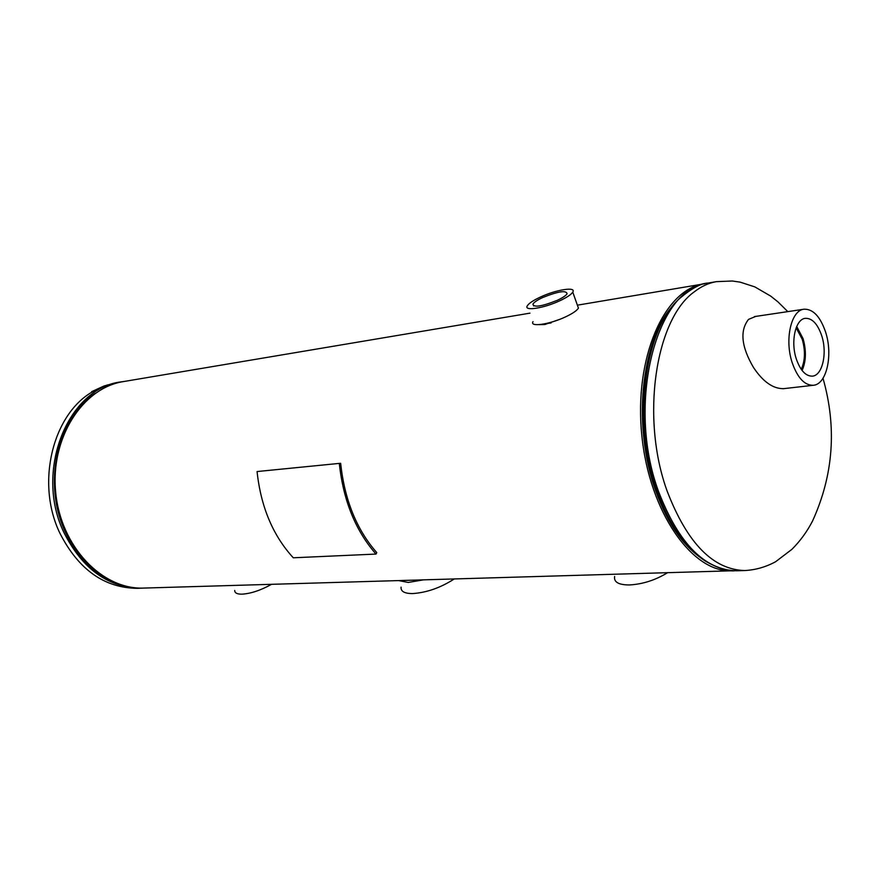 <?xml version="1.0" encoding="UTF-8"?>
<svg xmlns="http://www.w3.org/2000/svg" width="875" height="875" viewBox="0 0 875 875"><rect width="100%" height="100%" fill="white"/><g stroke="black" fill="none" stroke-linecap="round" stroke-linejoin="round"><path stroke-width="1.31" d="M559.737 319.342L544.775 324.538L539.098 324.647M704.441 560.164C675.511 542.905 650.584 494.714 644.055 439.939C637.503 385.164 650.18 330.498 674.078 304.434C641.462 337.914 631.925 425.808 655.638 490.722C667.898 524.431 684.173 547.575 704.441 560.164M733.152 570.752L144.047 588.066C102.463 589.98 60.856 546.941 55.716 492.581C50.105 438.266 82.458 387.866 123.605 381.555L529.955 313.152M732.123 570.795C692.3 573.158 649.163 511.941 641.78 434.963C633.927 358.039 664.223 289.483 703.73 283.905L704.867 283.73M784.306 388.577L783.683 388.664C773.117 388.861 763.066 381.817 753.528 367.533C741.333 346.763 739.67 330.717 748.53 319.386L755.814 316.378M542.752 297.511C537.348 300.037 534.067 302.236 532.919 304.117C533.717 307.738 541.877 306.458 557.386 300.267C562.636 297.806 565.863 295.652 567.077 293.814C566.42 290.073 558.305 291.298 542.752 297.511M533.017 321.639C529.309 327.348 549.587 324.483 565.589 316.859C572.6 313.545 576.877 310.636 578.419 308.131L577.478 305.473M559.869 300.737C566.902 297.423 571.211 294.558 572.775 292.108C576.592 286.387 556.139 289.625 540.378 297.073C533.247 300.398 528.883 303.319 527.308 305.812C523.534 311.391 543.812 308.328 559.869 300.737M540.444 324.516L551.119 322.919M626.664 573.902L624.148 573.967M667.559 572.698C655.528 580.103 642.797 584.194 629.355 584.959C618.603 584.916 613.703 582.094 614.633 576.472M238.984 585.277L237.355 585.331M271.545 584.325C260.739 590.319 250.884 593.6 241.981 594.169C237.092 594.212 234.675 592.977 234.719 590.439M423.423 579.862L408.264 582.444L398.639 580.595M454.256 578.955C440.639 587.727 426.792 592.605 412.716 593.567C404.567 593.589 400.684 591.445 401.056 587.147M415.975 580.081L405.945 580.377M796.305 358.936C790.464 341.6 795.441 319.288 805.164 318.347C812.087 317.986 817.611 323.794 821.723 335.748C827.52 353.248 822.38 375.758 812.273 376.152C805.667 376.195 800.341 370.453 796.305 358.936M796.698 326.473L803.053 338.581C806.455 350.722 806.137 361.364 802.102 370.486M796.141 327.819L802.244 339.303C805.459 350.798 805.131 360.806 801.237 369.338M792.192 362.698C784.416 339.719 791.12 310.198 803.983 309.214C813.072 308.886 820.291 316.542 825.628 332.183C833.175 355.053 826.569 384.508 813.345 385.284C804.617 385.481 797.562 377.945 792.192 362.698M375.998 554.072C355.513 530.698 343.284 500.478 339.303 463.4L257.064 471.548C260.859 506.833 272.934 535.577 293.289 557.791L375.998 554.072L376.775 552.617C356.606 529.583 344.564 499.811 340.648 463.291L339.303 463.4M823.003 378.284C836.97 427.394 833.492 474.961 812.558 521.008C807.111 531.562 800.22 541.023 791.875 549.369L775.677 561.684C766.084 566.934 755.858 569.887 744.997 570.544C713.213 569.8 687.28 543.353 667.188 491.203C640.489 418.272 655.309 319.233 694.367 291.769C701.367 286.333 708.717 282.964 716.406 281.652L732.266 280.995L740.152 282.144L754.797 286.869L770.711 296.1L777.93 301.864L787.806 311.62M657.005 491.039C640.128 443.68 639.188 382.441 654.336 340.769M734.562 570.795C727.934 571.452 718.473 568.378 706.18 561.597C685.891 548.712 669.594 525.339 657.3 491.477C632.034 422.537 644.131 328.967 680.094 298.08C691.72 288.323 701.061 283.314 708.127 283.052C656.491 286.902 625.822 403.834 658.667 491.794C678.77 543.725 704.747 570.052 736.608 570.784L744.997 570.544M141.728 588.219C108.675 587.891 82.83 569.505 64.192 533.072C33.841 471.778 67.648 387.833 121.297 381.85L106.914 385.109L93.942 390.994C52.948 412.869 35.339 482.77 59.97 533.367C78.586 569.691 104.409 588.022 137.441 588.339L145.009 588.033M95.342 393.269C57.17 417.156 42.12 484.105 65.625 532.678C77.12 556.686 93.209 573.158 113.892 582.083M703.73 283.905L577.369 305.178M716.406 281.652L708.127 283.052M121.297 381.85L124.698 381.369M117.075 382.561L103.994 385.995L91.602 391.683M533.641 305.955L532.919 304.117M578.419 308.131L572.775 292.108M754.48 316.586L803.983 309.214M783.005 388.73L813.345 385.284"/></g></svg>
